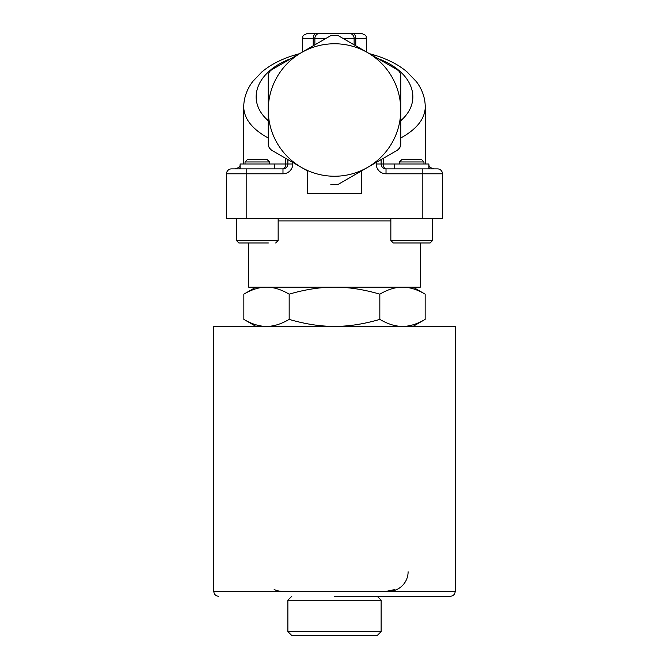 <?xml version="1.0" encoding="UTF-8"?>
<svg xmlns="http://www.w3.org/2000/svg" width="669" height="669" viewBox="0 0 669 669"><rect width="100%" height="100%" fill="white"/><g stroke="black" fill="none" stroke-linecap="round" stroke-linejoin="round"><path stroke-width="1" d="M245.03 163.98L245.03 161.973L269.565 161.973L269.565 163.98M268.336 242.981L238.892 242.981L268.336 242.981M269.565 161.973L267.157 159.565L247.438 159.565L245.03 161.973M282.979 156.747L287.879 159.582L287.879 163.98A4.909 4.909 0 0 1 282.979 168.889L231.449 168.889A4.909 4.909 0 0 0 226.54 173.789L226.54 218.445L442.46 218.445L442.46 173.789A4.909 4.909 0 0 0 437.551 168.889L386.021 168.889A4.909 4.909 0 0 1 381.121 163.98L381.121 159.582L376.212 162.416L376.212 163.98A9.818 9.818 0 0 0 386.021 173.789L442.46 173.789M399.435 163.98L399.435 161.973L423.97 161.973L423.97 163.98M393.305 242.981L430.108 242.981L432.559 240.531L390.847 240.531L393.305 242.981M423.97 161.973L421.562 159.565L401.843 159.565L399.435 161.973M394.852 589.548L386.021 591.388M282.979 591.388A22.085 22.085 0 0 1 274.148 589.548M388.48 591.388A19.627 19.627 0 0 0 408.107 571.761M455.213 591.388L213.787 591.388L213.787 326.405L455.213 326.405L455.213 591.388C454.92 594.365 453.289 596.004 450.304 596.296L377.191 596.296L381.121 600.218L381.121 631.628L287.879 631.628L287.879 600.218L381.121 600.218M334.5 596.296L450.304 596.296M287.879 631.628L291.809 635.55L377.191 635.55L381.121 631.628M243.842 319.389C251.853 324.089 259.413 326.422 266.505 326.405C273.604 326.422 281.156 324.089 289.167 319.389C305.198 324.089 320.309 326.422 334.5 326.405C348.691 326.422 363.802 324.089 379.833 319.389C387.844 324.089 395.396 326.422 402.495 326.405C409.587 326.422 417.147 324.089 425.158 319.389L425.158 294.159C417.147 289.46 409.587 287.126 402.495 287.143C395.396 287.126 387.844 289.46 379.833 294.159C363.802 289.46 348.691 287.126 334.5 287.143C320.309 287.126 305.198 289.46 289.167 294.159C281.156 289.46 273.604 287.126 266.505 287.143C259.413 287.126 251.853 289.46 243.842 294.159L243.842 319.389L255.984 326.405M379.833 319.389L379.833 294.159M289.167 319.389L289.167 294.159M271.932 69.626L330.821 35.633L338.18 35.633L367.624 52.634A66.248 66.248 0 0 0 268.252 110A66.248 66.248 0 0 0 301.376 167.367L271.932 150.374C269.574 148.903 268.344 146.779 268.252 143.994L268.252 76.007C268.344 73.222 269.574 71.098 271.932 69.626M307.514 170.913L301.376 167.367A66.248 66.248 0 0 0 400.748 110L400.748 143.994C400.656 146.779 399.426 148.903 397.068 150.374L338.18 184.368L361.486 170.913L361.486 193.425L307.514 193.425L307.514 170.913M287.879 159.582L292.788 162.416L292.788 163.98L240.121 163.98L240.121 168.889L246.175 168.889L235.212 168.889C238.557 167.668 239.97 166.849 239.46 166.43L240.121 166.43M338.18 184.368L330.821 184.368L338.18 184.368M243.717 107.048C244.093 118.906 252.272 129.226 268.252 137.998M400.748 137.998C416.762 129.209 424.94 118.873 425.283 106.99L425.208 105.192M400.622 145.349L400.012 147.197M399.502 148.092L397.662 149.99M397.068 69.626C399.426 71.098 400.656 73.222 400.748 76.007L400.748 110A66.248 66.248 0 0 0 367.624 52.634L397.068 69.626M355.766 45.785L355.766 38.359L366.395 38.359C365.458 36.904 368.201 35.783 361.486 33.45L319.782 33.45A4.909 4.909 0 0 0 314.873 38.359L314.873 44.84M386.021 156.747L381.121 159.582M302.605 51.923L302.605 38.359L313.234 38.359A4.909 3.27 -90 0 1 316.504 33.45L349.218 33.45A4.909 4.909 0 0 1 354.127 38.359L354.127 44.84M271.321 149.973L269.498 148.092M268.988 147.197L268.378 145.349M316.504 33.45L307.514 33.45C300.682 35.892 303.592 36.904 302.605 38.359M349.218 33.45L352.496 33.45A4.909 3.27 90 0 1 355.766 38.359L342.904 38.359M428.879 168.889L428.879 163.98L383.379 163.98L383.379 158.269M240.121 168.705L238.808 168.889L240.121 168.889M420.375 242.981L420.375 287.143L248.625 287.143L248.625 242.981M275.695 242.981L278.153 240.531L236.441 240.531L238.892 242.981L236.441 240.531L236.441 218.445M422.825 218.445L422.825 168.889M268.252 120.704C245.339 100.802 256.093 71.449 291.007 58.613M377.993 58.613C412.907 71.449 423.661 100.802 400.748 120.704M381.121 163.98A4.909 4.909 0 0 0 386.021 168.889A4.909 2.643 -90 0 1 383.379 163.98L376.212 163.98M313.234 45.785L313.234 38.359L326.096 38.359M319.782 33.45A4.909 4.909 0 0 0 314.873 38.359M428.879 166.43L429.54 166.43C429.03 166.849 430.443 167.668 433.788 168.889M285.621 158.269L285.621 163.98A4.909 2.643 90 0 1 282.979 168.889L282.979 173.789A9.818 9.818 0 0 0 292.788 163.98M386.021 168.889L386.021 173.789M226.54 173.789L282.979 173.789M246.175 218.445L246.175 168.889M390.847 220.904L278.153 220.904M278.153 240.531L278.153 218.445M432.559 240.531L432.559 218.445L432.559 240.531L430.108 242.981M390.847 240.531L390.847 218.445M213.787 591.388C214.08 594.365 215.711 596.004 218.696 596.296M291.809 596.296L287.879 600.218M413.016 326.405L425.158 319.389M413.016 287.143L425.158 294.159M255.984 287.143L243.842 294.159M243.7 107.048C243.859 97.766 246.903 89.211 252.823 81.392L261.913 71.901C271.639 63.781 284.191 57.701 299.578 53.679M369.422 53.671C384.692 57.668 397.16 63.68 406.827 71.7L416.453 81.718C422.239 89.495 425.175 97.925 425.25 106.99L425.25 106.99M366.395 38.359L366.395 51.923M425.283 163.98L425.283 106.99M274.474 168.889L274.474 163.98M394.526 168.889L394.526 163.98M428.879 168.705L430.192 168.889M429.54 166.43L428.879 165.544M243.717 163.98L243.717 106.99M239.46 166.43L240.121 165.544"/></g></svg>
